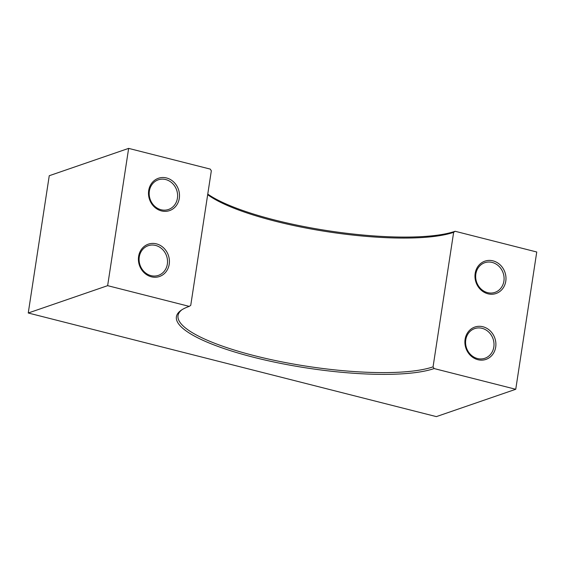 <?xml version="1.0" encoding="UTF-8"?>
<svg xmlns="http://www.w3.org/2000/svg" width="565" height="565" viewBox="0 0 565 565"><rect width="100%" height="100%" fill="white"/><g stroke="black" fill="none" stroke-linecap="round" stroke-linejoin="round"><path stroke-width="0.85" d="M181.994 309.712A135.43 30.581 -171.3 0 0 178.032 315.609A135.43 30.581 -171.3 0 0 254.766 355.773A135.43 30.581 -171.3 0 0 433.058 366.855L434.125 368.557A136.857 30.898 8.7 0 1 253.953 357.355A136.857 30.898 8.7 0 1 181.174 310.256A136.857 30.898 8.7 0 1 189.261 306.385L190.744 305.34L211.331 170.807L210.265 169.105L128.643 148.383L107.64 285.664L189.261 306.385M179.296 198.322A17.105 15.312 -109 0 1 161.477 210.915A17.105 15.312 -109 0 1 148.694 190.553A17.105 15.312 -109 0 1 166.513 177.961A17.105 15.312 -109 0 1 179.296 198.322M149.365 191.083A15.679 14.033 71 0 0 154.415 205.978A15.679 14.033 71 0 0 168.497 209.474A15.679 14.033 71 0 0 177.424 198.209A15.679 14.033 71 0 0 172.367 183.314A15.679 14.033 71 0 0 158.285 179.818A15.679 14.033 71 0 0 149.365 191.083M169.218 264.215A17.105 15.312 -109 0 1 151.392 276.808A17.105 15.312 -109 0 1 138.609 256.446A17.105 15.312 -109 0 1 156.434 243.861A17.105 15.312 -109 0 1 169.218 264.215M139.28 256.976A15.679 14.033 71 0 0 144.336 271.871A15.679 14.033 71 0 0 158.419 275.367A15.679 14.033 71 0 0 167.339 264.102A15.679 14.033 71 0 0 162.289 249.207A15.679 14.033 71 0 0 148.207 245.711A15.679 14.033 71 0 0 139.28 256.976M495.696 347.108A17.105 15.312 -109 0 1 477.877 359.7A17.105 15.312 -109 0 1 465.094 339.339A17.105 15.312 -109 0 1 482.913 326.747A17.105 15.312 -109 0 1 495.696 347.108M465.765 339.869A15.679 14.033 71 0 0 470.815 354.764A15.679 14.033 71 0 0 484.897 358.259A15.679 14.033 71 0 0 493.824 346.995A15.679 14.033 71 0 0 488.767 332.1A15.679 14.033 71 0 0 474.685 328.604A15.679 14.033 71 0 0 465.765 339.869M505.781 281.215A17.105 15.312 -109 0 1 487.955 293.8A17.105 15.312 -109 0 1 475.172 273.446A17.105 15.312 -109 0 1 492.998 260.853A17.105 15.312 -109 0 1 505.781 281.215M475.85 273.976A15.679 14.033 71 0 0 480.9 288.87A15.679 14.033 71 0 0 494.982 292.366A15.679 14.033 71 0 0 503.902 281.095A15.679 14.033 71 0 0 498.853 266.2A15.679 14.033 71 0 0 484.77 262.711A15.679 14.033 71 0 0 475.85 273.976M207.765 194.099A136.857 30.898 -171.3 0 0 329.621 230.979A136.857 30.898 -171.3 0 0 455.129 231.276L453.646 232.321L433.058 366.855M453.646 232.321A135.43 30.581 8.7 0 1 275.353 221.24A135.43 30.581 8.7 0 1 207.68 194.685M455.129 231.276L536.75 251.997L515.746 389.278L436.357 416.617L28.25 313.003L107.64 285.664M128.643 148.383L49.254 175.722L28.25 313.003M434.125 368.557L515.746 389.278"/></g></svg>
